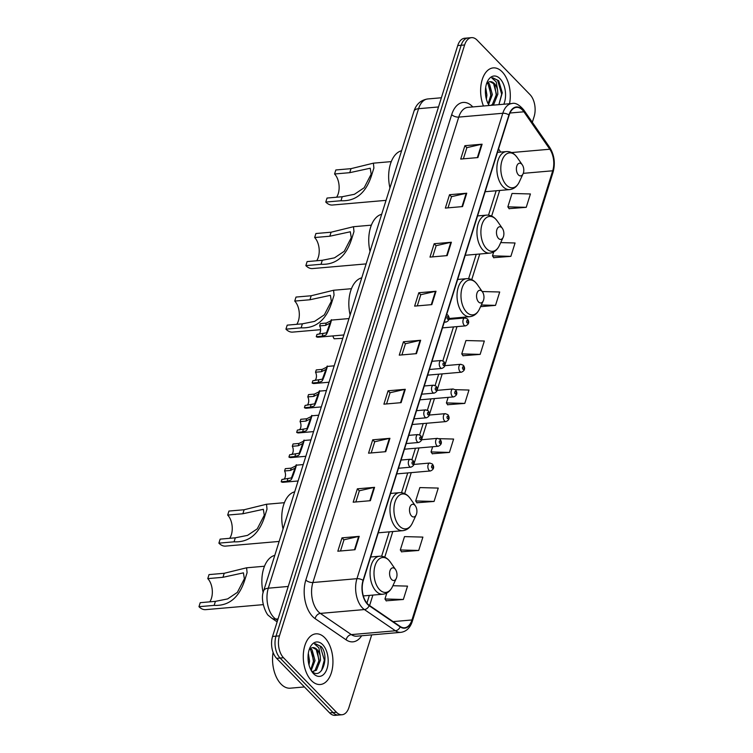 <?xml version="1.0" encoding="UTF-8"?>
<svg xmlns="http://www.w3.org/2000/svg" width="753" height="753" viewBox="0 0 753 753"><rect width="100%" height="100%" fill="white"/><g stroke="black" fill="none" stroke-linecap="round" stroke-linejoin="round"><path stroke-width="1.13" d="M532.324 122.297L534.131 116.536A15.898 9.205 85 0 0 530.046 94.652L477.082 40.116A15.898 9.205 85 0 0 471.519 37.65L464.629 38.252A15.898 9.205 85 0 0 457.739 45.566L272.558 636.464A15.898 9.205 85 0 0 276.643 658.348L329.607 712.884A15.898 9.205 85 0 0 335.17 715.35L338.615 715.049A15.898 9.205 85 0 1 333.042 712.583A15.898 9.205 85 0 0 338.615 715.049L342.05 714.748A15.898 9.205 85 0 0 348.95 707.434L371.69 634.892M471.519 37.65A15.898 9.205 85 0 0 464.62 44.964L279.438 635.861A15.898 9.205 85 0 0 283.523 657.755L280.088 658.047L333.042 712.583L280.088 658.047A15.898 9.205 85 0 1 276.003 636.163A15.898 9.205 85 0 0 280.088 658.047L276.643 658.348M464.62 44.964L461.175 45.265L276.003 636.163L461.175 45.265A15.898 9.205 85 0 1 468.074 37.951A15.898 9.205 85 0 0 461.175 45.265L457.739 45.566M311.403 680.561A25.433 14.731 85 0 0 320.317 684.505A25.433 14.731 85 0 0 332.76 665.661A25.433 14.731 85 0 0 324.807 637.782A25.433 14.731 85 0 0 315.902 633.838A25.433 14.731 85 0 0 303.459 652.691A25.433 14.731 85 0 0 311.403 680.561A25.433 14.731 85 0 0 320.317 684.505A25.433 14.731 85 0 0 332.76 665.661A25.433 14.731 85 0 0 324.807 637.782A25.433 14.731 85 0 0 315.902 633.838A25.433 14.731 85 0 0 303.459 652.691A25.433 14.731 85 0 0 311.403 680.561M509.508 103.735A25.433 14.731 85 0 0 502.166 71.836A25.433 14.731 85 0 0 493.262 67.892A25.433 14.731 85 0 0 483.445 106.004A25.433 14.731 85 0 1 493.262 67.892A25.433 14.731 85 0 1 502.166 71.836A25.433 14.731 85 0 1 509.508 103.735M367.643 603.944A16.952 9.817 -95 0 1 363.285 580.591L509.141 115.181A16.952 9.817 -95 0 1 516.492 107.378A16.952 9.817 -95 0 1 523.9 111.802L549.822 149.226A16.952 9.817 -95 0 1 552.711 170.78L411.947 619.973A16.952 9.817 -95 0 1 404.587 627.776A16.952 9.817 -95 0 1 400.248 626.505L369.243 605.299A16.952 9.817 -95 0 1 367.643 603.944M367.53 604.301A17.375 10.062 85 0 0 369.168 605.694L400.182 626.891A17.375 10.062 85 0 0 412.164 620.199L552.937 171.006A17.375 10.062 85 0 0 549.972 148.915L524.041 111.491A17.375 10.062 85 0 0 508.915 114.955L363.068 580.365A17.375 10.062 85 0 0 367.53 604.301M463.377 158.836L466.879 147.644L481.534 144.284A4.236 2.005 17.4 0 1 482.099 144.2L464.893 145.696L460.704 159.062L477.91 157.565L482.099 144.2M466.86 147.72L464.893 145.696M448.016 207.847L451.518 196.665L466.173 193.305A4.236 2.005 17.4 0 1 466.738 193.22L449.532 194.716L445.343 208.082L462.549 206.586L466.738 193.22M451.499 196.74L449.532 194.716M432.655 256.867L436.156 245.685L450.812 242.325A4.236 2.005 17.4 0 1 451.376 242.24L434.17 243.737L429.982 257.102L447.188 255.606L451.376 242.24M436.138 245.76L434.17 243.737M417.294 305.887L420.795 294.705L435.45 291.345A4.236 2.005 17.4 0 1 436.015 291.251L418.809 292.757L414.621 306.123L431.827 304.626L436.015 291.251M420.776 294.781L418.809 292.757M340.488 550.98L343.989 539.797L358.644 536.437A4.236 2.005 17.4 0 1 359.209 536.352L342.003 537.849L337.815 551.215L355.021 549.718L359.209 536.352M343.97 539.873L342.003 537.849M355.849 501.969L359.35 490.777L374.006 487.417A4.236 2.005 17.4 0 1 374.57 487.332L357.364 488.829L353.176 502.195L370.382 500.698L374.57 487.332M359.332 490.852L357.364 488.829M371.21 452.948L374.712 441.757L389.367 438.397A4.236 2.005 17.4 0 1 389.932 438.312L372.726 439.808L368.537 453.174L385.743 451.678L389.932 438.312M374.693 441.832L372.726 439.808M386.571 403.928L390.073 392.737L404.728 389.376A4.236 2.005 17.4 0 1 405.293 389.292L388.087 390.788L383.898 404.163L401.104 402.657L405.293 389.292M390.054 392.812L388.087 390.788M401.933 354.908L405.434 343.726L420.089 340.356A4.236 2.005 17.4 0 1 420.654 340.271L403.448 341.768L399.259 355.143L416.465 353.646L420.654 340.271M405.415 343.792L403.448 341.768M283.523 657.755L336.487 712.282A15.898 9.205 85 0 0 342.05 714.748M480.565 306.669L495.512 305.37L499.7 291.995L482.193 291.533M493.723 257.667L510.873 256.349L515.061 242.984L500.726 242.598M509.084 208.647L526.234 207.329L530.423 193.963L512.031 193.474L507.842 206.849L509.197 208.816M432.278 453.739L449.428 452.421L453.617 439.055L439.234 438.679M416.917 502.759L434.067 501.442L438.255 488.076L419.863 487.586L415.675 500.961L417.03 502.929M401.556 551.78L418.706 550.462L422.894 537.096L404.502 536.607L400.314 549.972L401.669 551.949M386.195 600.8L403.344 599.482L407.533 586.116L392.887 585.721M463.001 355.708L480.15 354.39L484.339 341.015L465.947 340.535L461.758 353.901L463.114 355.868M447.64 404.719L464.789 403.401L468.978 390.035L455.292 389.678M448.139 397.377L446.397 402.921L447.753 404.888M464.789 403.401L446.397 402.921M432.664 446.755L431.036 451.941L432.391 453.908M449.428 452.421L431.036 451.941M434.067 501.442L415.675 500.961M418.706 550.462L400.314 549.972M386.826 593.006L384.952 598.993L386.308 600.96M403.344 599.482L384.952 598.993M480.15 354.39L461.758 353.901M495.512 305.37L481.346 304.993M493.714 251.926L492.481 255.86L493.836 257.837M510.873 256.349L492.481 255.86M526.234 207.329L507.842 206.849M273.085 652.343A26.487 15.342 85 0 0 281.01 684.072A26.487 15.342 85 0 0 290.291 688.186L304.419 686.952M308.335 653.312L309.558 661.049L309.003 665.003M308.024 657.642L308.203 660.701M310.481 648.484L312.109 649.895L315.027 660.569L311.205 670.499M309.794 649.067L310.744 650.018L313.653 660.692L310.744 669.643M311.497 670.81C321.38 681.804 330.087 656.795 321.343 646.658L315.403 643.73L314.462 643.9L318.886 647.844L320.232 655.957A11.973 6.937 85 0 0 316.966 649.472A11.973 6.937 85 0 0 312.768 647.618A11.973 6.937 85 0 0 311.158 648.098M320.232 655.957L320.486 660.099L316.42 670.245L312.354 671.61M312.655 647.627L316.213 649.538L319.121 660.212L315.055 670.368L312.58 671.629M313.549 673.7A17.272 10.005 85 0 0 327.103 668.438A17.272 10.005 85 0 0 322.661 644.643A17.272 10.005 85 0 0 309.972 647.684A17.272 10.005 85 0 0 312.081 671.892A17.272 10.005 85 0 0 313.549 673.7M315.403 643.73L320.241 646.206L324.317 660.108L321.503 670.669M317.446 651.458L318.848 660.579L318.463 664.56M311.977 651.929L313.389 661.059L312.994 665.04M209.786 601.845A14.307 8.283 85 0 0 207.772 578.615L209.023 574.605L224.206 573.287L246.608 567.79L247.078 572.694L244.904 579.641C239.294 597.496 229.044 606.071 214.153 605.374L198.971 606.692A19.07 11.05 85 0 0 205.654 609.648L263.221 604.64M198.971 606.692L200.223 602.682L215.414 601.355L227.632 598.917L237.364 592.366L244.367 578.775L243.426 572.854L222.954 577.297L207.772 578.615M394.967 568.826A6.353 3.68 85 0 0 389.979 570.765A6.353 3.68 85 0 0 391.616 579.518A6.353 3.68 85 0 0 396.285 578.398A6.353 3.68 85 0 0 395.504 569.484A6.353 3.68 85 0 0 394.967 568.826M274.789 555.366A29.141 16.877 85 0 0 263.183 592.715M229.703 538.301A14.307 8.283 85 0 0 227.679 515.071L228.94 511.061L244.123 509.743L266.524 504.246L266.995 509.15L264.821 516.087C259.211 533.952 248.961 542.527 234.07 541.821L218.888 543.148A19.07 11.05 85 0 0 225.561 546.104L279.156 541.435M218.888 543.148L220.14 539.139L235.322 537.811L247.539 535.374L257.281 528.822L264.284 515.231L263.343 509.31L242.861 513.753L227.679 515.071M414.875 505.272A6.353 3.68 85 0 0 409.896 507.211A6.353 3.68 85 0 0 411.524 515.974A6.353 3.68 85 0 0 416.202 514.854A6.353 3.68 85 0 0 415.421 505.941A6.353 3.68 85 0 0 414.875 505.272M294.705 491.813A29.141 16.877 85 0 0 283.053 528.992M296.767 324.317A14.307 8.283 85 0 0 294.743 301.078L295.995 297.068L311.187 295.75L333.588 290.263L334.05 295.157L331.875 302.104C326.265 319.959 316.025 328.534 301.125 327.837L285.942 329.155A19.07 11.05 85 0 0 292.625 332.111L320.58 329.682M285.942 329.155L287.204 325.145L302.386 323.828L314.603 321.38L324.345 314.839L331.348 301.247L330.398 295.327L309.925 299.76L294.743 301.078M481.939 291.289A6.353 3.68 85 0 0 476.95 293.228A6.353 3.68 85 0 0 478.588 301.981A6.353 3.68 85 0 0 483.257 300.861A6.353 3.68 85 0 0 482.485 291.948A6.353 3.68 85 0 0 481.939 291.289M361.76 277.829A29.141 16.877 85 0 0 350.117 314.999M316.674 260.764A14.307 8.283 85 0 0 314.66 237.534L315.912 233.524L331.094 232.206L353.496 226.709L353.966 231.613L351.792 238.56C346.182 256.415 335.932 264.99 321.042 264.284L305.859 265.611A19.07 11.05 85 0 0 312.542 268.567L366.127 263.898M305.859 265.611L307.111 261.602L322.303 260.274L334.52 257.837L344.253 251.286L351.256 237.694L350.314 231.773L329.842 236.216L314.66 237.534M501.856 227.745A6.353 3.68 85 0 0 496.867 229.684A6.353 3.68 85 0 0 498.505 238.437A6.353 3.68 85 0 0 503.173 237.317A6.353 3.68 85 0 0 502.392 228.404A6.353 3.68 85 0 0 501.856 227.745M381.677 214.285A29.141 16.877 85 0 0 370.024 251.455M336.591 197.22A14.307 8.283 85 0 0 334.567 173.99L335.829 169.98L351.011 168.653L373.413 163.166L373.883 168.07L371.709 175.007C366.099 192.872 355.849 201.446 340.958 200.74L325.776 202.068A19.07 11.05 85 0 0 332.45 205.023L386.044 200.354M325.776 202.068L327.028 198.058L342.21 196.731L354.428 194.293L364.17 187.742L371.173 174.15L370.231 168.23L349.75 172.672L334.567 173.99M521.763 164.192A6.353 3.68 85 0 0 516.784 166.131A6.353 3.68 85 0 0 518.412 174.894A6.353 3.68 85 0 0 523.09 173.774A6.353 3.68 85 0 0 522.309 164.86A6.353 3.68 85 0 0 521.763 164.192M401.594 150.732A29.141 16.877 85 0 0 389.941 187.911M485.694 87.367L486.918 95.104L486.363 99.057M485.384 91.697L485.563 94.756M487.84 82.538L489.469 83.95L492.377 94.624L488.565 104.554M487.153 83.122L488.104 84.072L491.012 94.746L488.104 103.698M492.678 77.794L497.601 80.26L501.667 94.163L498.9 104.658L502.279 92.77L498.693 80.712L492.763 77.785L491.813 77.954L496.236 81.898L497.582 90.012A11.973 6.937 85 0 0 494.316 83.527A11.973 6.937 85 0 0 490.118 81.672A11.973 6.937 85 0 0 488.518 82.152M497.582 90.012L497.846 94.153L493.77 104.309L492.311 105.232M490.005 81.682L493.563 83.592L496.472 94.276L492.406 104.422L490.947 105.354M503.823 104.234A17.272 10.005 85 0 0 500.02 78.698A17.272 10.005 85 0 0 487.323 81.738A17.272 10.005 85 0 0 489.139 105.505M494.796 85.513L496.208 94.643L495.813 98.615M489.337 85.983L490.749 95.113L490.354 99.095M284.578 470.964L285.302 468.667L291.204 468.159L295.675 465.947C298.141 460.629 293.689 474.823 291.562 479.077L290.762 480.141L287.1 481.252L281.198 481.769L281.914 479.473L291.458 477.91L294.96 468.244L290.479 470.456L284.578 470.964A5.299 3.068 -95 0 1 283.796 479.303M295.214 467.933L296.23 465.185L303.243 464.573M298.103 480.979L283.109 482.287A7.944 4.603 -95 0 1 281.198 481.769M292.315 446.284L293.039 443.978L298.941 443.47L303.412 441.258C305.878 435.94 301.426 450.134 299.299 454.388L298.499 455.452L294.837 456.563L288.936 457.08L289.651 454.784L299.195 453.231L302.697 443.555L298.216 445.767L292.315 446.284A5.299 3.068 -95 0 1 291.533 454.614M302.951 443.244L303.958 440.496L310.98 439.893M305.84 456.29L290.846 457.598A7.944 4.603 -95 0 1 288.936 457.08M300.052 421.595L300.776 419.289L306.678 418.781L311.149 416.578C313.615 411.251 309.163 425.445 307.036 429.699L306.236 430.763L302.574 431.883L296.673 432.391L297.388 430.095L306.932 428.542L310.434 418.866L305.953 421.078L300.052 421.595A5.299 3.068 -95 0 1 299.27 429.925M310.678 418.555L311.695 415.816L318.717 415.204M313.577 431.601L298.583 432.909A7.944 4.603 -95 0 1 296.673 432.391M307.789 396.906L308.514 394.61L314.415 394.092L318.886 391.889C321.352 386.562 316.9 400.756 314.773 405.01L313.973 406.083L310.311 407.194L304.41 407.702L305.125 405.406L314.669 403.853L318.171 394.177L313.69 396.389L307.789 396.906A5.299 3.068 -95 0 1 307.008 405.246M318.415 393.875L319.432 391.127L326.454 390.515M321.315 406.912L306.32 408.22A7.944 4.603 -95 0 1 304.41 407.702M315.526 372.217L316.251 369.921L322.152 369.403L326.623 367.2C329.089 361.873 324.637 376.067 322.51 380.321L321.71 381.394L318.048 382.505L312.147 383.013L312.862 380.717L322.406 379.164L325.898 369.488L321.427 371.7L315.526 372.217A5.299 3.068 -95 0 1 314.745 380.557M326.153 369.186L327.169 366.438L334.191 365.826M329.042 382.223L314.057 383.531A7.944 4.603 -95 0 1 312.147 383.013M319.649 325.889L320.373 323.592L326.265 323.075L330.746 320.872C333.212 315.545 328.76 329.739 326.633 333.993L325.823 335.066L322.162 336.177L316.26 336.685L316.985 334.388L326.529 332.835L330.021 323.159L325.55 325.371L319.649 325.889A5.299 3.068 -95 0 1 318.867 334.228M330.275 322.858L331.292 320.11L348.997 318.566M343.857 334.963L318.18 337.203A7.944 4.603 -95 0 1 316.26 336.685M332.882 335.923A7.944 4.603 -95 0 0 334.144 338.775L342.794 338.361M438.491 106.964L418.574 108.696A10.598 5.007 -162.6 0 0 413.981 111.209C416.24 104.14 420.842 100.045 427.77 98.954A21.188 12.274 85 0 0 418.574 108.696L268.303 588.197A21.188 12.274 85 0 0 273.753 617.375A21.188 12.274 85 0 0 275.758 619.079L278.073 618.881M288.23 586.455L268.303 588.197A10.598 5.007 -162.6 0 0 263.71 590.7L413.981 111.209M329.607 712.884L336.487 712.282M272.558 636.464L279.438 635.861M277.132 621.865L271.569 618.062A10.598 7.803 -55.6 0 0 275.758 619.079L277.612 620.35M361.647 635.767A26.487 15.342 -95 0 1 346.154 639.862L315.149 618.655A26.487 15.342 -95 0 1 305.831 580.045L451.687 114.635A5.299 2.504 -162.6 0 0 458.746 117.101L312.9 582.511A21.188 12.274 85 0 0 318.34 611.7A21.188 12.274 85 0 0 320.345 613.403L351.35 634.61A21.188 12.274 85 0 0 356.771 636.191L400.831 632.351A21.188 12.274 -95 0 1 395.4 630.769A5.299 3.897 -55.6 0 0 400.182 626.891M451.687 114.635A26.487 15.342 -95 0 1 472.46 106.559A26.487 15.342 -95 0 1 472.809 106.926M467.942 107.35A21.188 12.274 85 0 0 458.746 117.101L502.797 113.27A21.188 12.274 -95 0 1 511.993 103.519L467.942 107.35M346.154 639.862A5.299 3.897 124.4 0 1 351.35 634.61L395.4 630.769L364.396 609.563A21.188 12.274 -95 0 1 362.4 607.869A21.188 12.274 -95 0 1 356.95 578.68A5.299 2.504 17.4 0 1 363.068 580.365M369.168 605.694A5.299 3.897 -55.6 0 1 364.396 609.563L320.345 613.403A5.299 3.897 124.4 0 0 315.149 618.655M400.831 632.351C406.319 631.588 410.15 627.917 412.315 621.347A5.299 2.504 -162.6 0 0 412.164 620.199M552.937 171.006A5.299 2.504 17.4 0 1 553.088 172.155C555.469 163.166 554.33 154.902 549.671 147.343L523.749 109.929C519.194 104.658 515.268 102.521 511.993 103.519M549.972 148.915A5.299 3.031 -34.7 0 0 549.671 147.343M524.041 111.491A5.299 3.031 -34.7 0 0 523.749 109.929M508.915 114.955A5.299 2.504 -162.6 0 0 502.797 113.27L356.95 578.68L312.9 582.511A5.299 2.504 -162.6 0 1 305.831 580.045M552.711 170.78L523.269 173.341M549.822 149.226L511.598 152.558M523.9 111.802L509.969 113.016M500.717 152.087L498.552 148.962M411.947 619.973L393.094 621.611M369.601 605.544L372.876 595.086M384.755 557.164L392.793 531.543M404.672 493.62L411.251 472.63M414.028 463.782L418.988 447.941M421.765 439.093L426.725 423.252M429.502 414.404L434.462 398.563M437.239 389.715L442.199 373.874M444.967 365.026L457.005 326.614M459.575 318.415L459.848 317.559M471.736 279.627L479.765 254.006M491.643 216.083L499.681 190.462M420.089 340.356L415.91 353.694M404.728 389.376L400.549 402.714M389.367 438.397L385.188 451.725M374.006 487.417L369.827 500.745M358.644 536.437L354.465 549.765M435.45 291.345L431.271 304.673M450.812 242.325L446.633 255.653M466.173 193.305L461.994 206.633M481.534 144.284L477.355 157.612M388.84 560.223A17.517 10.147 85 0 0 375.098 565.569A17.517 10.147 85 0 0 379.606 589.693A17.517 10.147 85 0 0 392.473 586.615C390.299 591.171 387.08 593.712 382.835 594.221A19.07 11.05 85 0 1 376.152 591.265A19.07 11.05 85 0 1 370.194 570.36A19.07 11.05 85 0 1 379.531 556.222C382.901 555.996 385.931 557.239 388.614 559.95L390.336 562.058A17.517 10.147 85 0 0 388.84 560.223M244.904 579.641L247.078 572.694M222.954 577.297L224.206 573.287M214.153 605.374L215.414 601.355M408.757 496.679A17.517 10.147 85 0 0 395.014 502.016A17.517 10.147 85 0 0 399.523 526.149A17.517 10.147 85 0 0 412.39 523.062C410.206 527.627 406.996 530.168 402.751 530.677A19.07 11.05 85 0 1 396.069 527.721A19.07 11.05 85 0 1 390.11 506.816A19.07 11.05 85 0 1 399.438 492.678C402.817 492.443 405.848 493.686 408.531 496.396L410.253 498.505A17.517 10.147 85 0 0 408.757 496.679M264.821 516.087L266.995 509.15M242.861 513.753L244.123 509.743M234.07 541.821L235.322 537.811M475.811 282.686A17.517 10.147 85 0 0 462.078 288.032A17.517 10.147 85 0 0 466.578 312.156A17.517 10.147 85 0 0 479.454 309.078C477.27 313.634 474.051 316.175 469.806 316.684A19.07 11.05 85 0 1 463.123 313.728A19.07 11.05 85 0 1 457.165 292.823A19.07 11.05 85 0 1 466.502 278.685C469.881 278.459 472.903 279.702 475.585 282.413L477.317 284.521A17.517 10.147 85 0 0 475.811 282.686M331.875 302.104L334.05 295.157M309.925 299.76L311.187 295.75M301.125 327.837L302.386 323.828M495.728 219.142A17.517 10.147 85 0 0 481.986 224.488A17.517 10.147 85 0 0 486.494 248.612A17.517 10.147 85 0 0 499.361 245.534C497.187 250.09 493.968 252.631 489.723 253.14A19.07 11.05 85 0 1 483.04 250.184A19.07 11.05 85 0 1 477.082 229.279A19.07 11.05 85 0 1 486.419 215.142C489.789 214.916 492.82 216.149 495.502 218.869L497.225 220.968A17.517 10.147 85 0 0 495.728 219.142M351.792 238.56L353.966 231.613M329.842 236.216L331.094 232.206M321.042 264.284L322.303 260.274M515.645 155.598A17.517 10.147 85 0 0 501.903 160.935A17.517 10.147 85 0 0 506.411 185.069A17.517 10.147 85 0 0 519.278 181.981C517.095 186.546 513.885 189.078 509.64 189.596A19.07 11.05 85 0 1 502.957 186.64A19.07 11.05 85 0 1 496.999 165.735A19.07 11.05 85 0 1 506.327 151.598C509.706 151.362 512.737 152.605 515.419 155.316L517.142 157.424A17.517 10.147 85 0 0 515.645 155.598M371.709 175.007L373.883 168.07M349.75 172.672L351.011 168.653M340.958 200.74L342.21 196.731M398.488 468.253L410.969 467.161A3.972 2.306 -95 0 1 409.576 466.549A3.972 2.306 -95 0 1 408.333 462.191A3.972 2.306 -95 0 1 410.281 459.245L401.057 460.045M412.428 464.13A1.327 0.772 85 0 0 413.463 463.726A1.327 0.772 85 0 0 413.124 461.9A1.327 0.772 85 0 0 412.089 462.304A1.327 0.772 85 0 0 412.428 464.13M292.277 476.781L291.562 479.077M287.815 478.955L287.1 481.252M291.204 468.159L290.479 470.456M406.225 443.564L418.706 442.472A3.972 2.306 -95 0 1 417.313 441.86A3.972 2.306 -95 0 1 416.07 437.502A3.972 2.306 -95 0 1 418.019 434.556L408.794 435.366M420.165 439.441A1.327 0.772 85 0 0 421.2 439.037A1.327 0.772 85 0 0 420.861 437.22A1.327 0.772 85 0 0 419.826 437.615A1.327 0.772 85 0 0 420.165 439.441M300.014 452.092L299.299 454.388M295.553 454.266L294.837 456.563M298.941 443.47L298.216 445.767M413.962 418.875L426.443 417.783A3.972 2.306 -95 0 1 425.05 417.171A3.972 2.306 -95 0 1 423.807 412.813A3.972 2.306 -95 0 1 425.756 409.867L416.531 410.677M427.902 414.752A1.327 0.772 85 0 0 428.937 414.348A1.327 0.772 85 0 0 428.598 412.531A1.327 0.772 85 0 0 427.553 412.936A1.327 0.772 85 0 0 427.902 414.752M307.751 427.403L307.036 429.699M303.29 429.577L302.574 431.883M306.678 418.781L305.953 421.078M421.699 394.186L434.18 393.104A3.972 2.306 -95 0 1 432.787 392.482A3.972 2.306 -95 0 1 431.544 388.124A3.972 2.306 -95 0 1 433.493 385.188L424.268 385.988M435.639 390.073A1.327 0.772 85 0 0 436.674 389.668A1.327 0.772 85 0 0 436.335 387.842A1.327 0.772 85 0 0 435.29 388.247A1.327 0.772 85 0 0 435.639 390.073M315.488 402.714L314.773 405.01M311.027 404.888L310.311 407.194M314.415 394.092L313.69 396.389M429.436 369.497L441.917 368.415A3.972 2.306 -95 0 1 440.524 367.793A3.972 2.306 -95 0 1 439.281 363.445A3.972 2.306 -95 0 1 441.23 360.499L432.006 361.299M443.376 365.384A1.327 0.772 85 0 0 444.411 364.979A1.327 0.772 85 0 0 444.072 363.153A1.327 0.772 85 0 0 443.028 363.558A1.327 0.772 85 0 0 443.376 365.384M323.225 378.034L322.51 380.321M318.764 380.209L318.048 382.505M322.152 369.403L321.427 371.7M444.251 322.237L446.04 322.086A3.972 2.306 -95 0 1 444.647 321.465A3.972 2.306 -95 0 1 444.534 321.343M447.489 319.056A1.327 0.772 85 0 0 448.534 318.651A1.327 0.772 85 0 0 448.195 316.825A1.327 0.772 85 0 0 447.15 317.229A1.327 0.772 85 0 0 447.489 319.056M327.348 331.697L326.633 333.993M322.886 333.871L322.162 336.177M326.265 323.075L325.55 325.371M429.116 470.333A3.972 2.306 -95 0 1 427.873 465.985A3.972 2.306 -95 0 1 429.812 463.039L432.41 464.036C434.519 467.142 433.888 469.448 430.5 470.954A3.972 2.306 -95 0 1 429.116 470.333M432.655 465.693A1.327 0.772 85 0 0 431.62 466.098A1.327 0.772 85 0 0 431.958 467.924A1.327 0.772 85 0 0 433.003 467.519A1.327 0.772 85 0 0 432.655 465.693M436.844 445.644A3.972 2.306 -95 0 1 435.611 441.296A3.972 2.306 -95 0 1 437.549 438.35L440.147 439.347C442.256 442.453 441.625 444.759 438.237 446.265A3.972 2.306 -95 0 1 436.844 445.644M440.392 441.004A1.327 0.772 85 0 0 439.357 441.409A1.327 0.772 85 0 0 439.696 443.235A1.327 0.772 85 0 0 440.74 442.83A1.327 0.772 85 0 0 440.392 441.004M444.581 420.965A3.972 2.306 -95 0 1 443.338 416.607A3.972 2.306 -95 0 1 445.287 413.661L447.884 414.658C449.993 417.764 449.362 420.07 445.974 421.576A3.972 2.306 -95 0 1 444.581 420.965M448.129 416.315A1.327 0.772 85 0 0 447.094 416.72A1.327 0.772 85 0 0 447.433 418.546A1.327 0.772 85 0 0 448.468 418.141A1.327 0.772 85 0 0 448.129 416.315M452.318 396.276A3.972 2.306 -95 0 1 451.075 391.918A3.972 2.306 -95 0 1 453.024 388.972L455.621 389.969C457.73 393.075 457.099 395.381 453.711 396.887A3.972 2.306 -95 0 1 452.318 396.276M455.866 391.626A1.327 0.772 85 0 0 454.831 392.031A1.327 0.772 85 0 0 455.17 393.857A1.327 0.772 85 0 0 456.205 393.452A1.327 0.772 85 0 0 455.866 391.626M460.055 371.587A3.972 2.306 -95 0 1 458.812 367.229A3.972 2.306 -95 0 1 460.761 364.283L463.359 365.28C465.467 368.386 464.836 370.692 461.448 372.198A3.972 2.306 -95 0 1 460.055 371.587M463.603 366.946A1.327 0.772 85 0 0 462.568 367.342A1.327 0.772 85 0 0 462.907 369.168A1.327 0.772 85 0 0 463.942 368.763A1.327 0.772 85 0 0 463.603 366.946M464.177 325.258A3.972 2.306 -95 0 1 462.935 320.9A3.972 2.306 -95 0 1 464.883 317.954L467.472 318.952C469.59 322.058 468.95 324.364 465.57 325.87A3.972 2.306 -95 0 1 464.177 325.258M467.726 320.609A1.327 0.772 85 0 0 466.691 321.013A1.327 0.772 85 0 0 467.029 322.839A1.327 0.772 85 0 0 468.065 322.435A1.327 0.772 85 0 0 467.726 320.609M271.569 618.062L268.943 615.85C266.515 615.107 259.597 600.028 263.71 590.7M427.77 98.954L441.38 97.768M412.315 621.347L553.088 172.155M366.927 603.134L369.356 595.397M381.62 556.26L389.263 531.853M401.528 492.716L407.731 472.931M411.919 459.556L415.468 448.251M419.656 434.867L423.205 423.562M427.393 410.178L430.942 398.874M435.13 385.489L438.679 374.185M442.868 360.8L453.485 326.924M456.054 318.726L456.327 317.86M468.592 278.723L476.244 254.316M488.509 215.179L496.152 190.773M506.327 151.598L497.488 152.36M312.448 671.685L313.267 671.62M246.692 567.79L264.482 566.237M370.683 556.994L379.531 556.222M363.322 595.924L382.835 594.221M395.504 569.484L390.336 562.058M396.285 578.398L392.473 586.615M266.609 504.246L284.399 502.693M390.591 493.45L399.438 492.678M378.26 532.813L402.751 530.677M415.421 505.941L410.253 498.505M416.202 514.854L412.39 523.062M333.664 290.253L351.463 288.7M457.655 279.457L466.502 278.685M449.108 318.491L469.806 316.684M482.485 291.948L477.317 284.521M483.257 300.861L479.454 309.078M353.581 226.709L371.37 225.156M477.571 215.913L486.419 215.142M465.232 255.276L489.723 253.14M502.392 228.404L497.225 220.968M503.173 237.317L499.361 245.534M373.497 163.156L391.287 161.613M485.148 191.723L509.64 189.596M522.309 164.86L517.142 157.424M523.09 173.774L519.278 181.981M410.969 467.161C414.348 465.655 414.988 463.349 412.87 460.243L410.281 459.245M418.706 442.472C422.085 440.966 422.725 438.66 420.607 435.554L418.019 434.556M426.443 417.783C429.822 416.277 430.462 413.971 428.344 410.874L425.756 409.867M434.18 393.104C437.559 391.598 438.199 389.292 436.081 386.185L433.493 385.188M441.917 368.415C445.296 366.909 445.936 364.603 443.818 361.496L441.23 360.499M446.04 322.086C449.419 320.58 450.049 318.274 447.941 315.168L446.717 314.359M413.924 464.422L429.812 463.039M396.727 473.891L430.5 470.954M421.652 439.733L437.549 438.35M404.455 449.202L438.237 446.265M429.389 415.044L445.287 413.661M412.192 424.523L445.974 421.576M437.126 390.355L453.024 388.972M419.929 399.834L453.711 396.887M444.863 365.666L460.761 364.283M427.666 375.145L461.448 372.198M448.986 319.338L464.883 317.954M442.482 327.884L465.57 325.87"/></g></svg>
